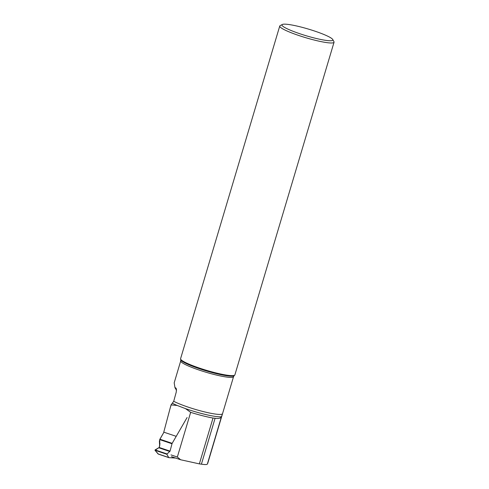 <?xml version="1.0" encoding="UTF-8"?>
<svg xmlns="http://www.w3.org/2000/svg" width="489" height="489" viewBox="0 0 489 489"><rect width="100%" height="100%" fill="white"/><g stroke="black" fill="none" stroke-linecap="round" stroke-linejoin="round"><path stroke-width="0.73" d="M187.098 417.527L172.171 443.34A0.886 0.434 -71.3 0 0 172 443.761L170.044 451.121L166.828 454.257L168.723 457.527A0.886 0.434 -71.3 0 0 168.864 457.649A0.886 0.434 -71.3 0 0 168.919 457.661L175.575 458.046M168.809 457.625L158.381 454.104L154.982 450.259L159.231 447.472L159.738 445.583L159.726 439.617L163.943 432.203L159.903 439.195A0.886 0.434 108.7 0 0 159.726 439.617L159.39 441.347L159.915 443.45L159.231 447.472L155.074 449.917L166.92 453.914M166.828 454.257L154.982 450.259L158.081 453.933L168.723 457.527M154.982 450.259L155.074 449.917M171.138 404.916A30.544 4.04 16.6 0 1 171.058 404.874L169.97 408.835L171.138 404.916L177.201 405.473L185.533 408.645L190.661 412.349A30.544 4.04 16.6 0 0 213.015 418.046L199.353 463.884L201.407 464.177C204.989 464.684 206.963 464.672 207.324 464.147L222.416 414.128A27.598 3.649 16.6 0 0 222.434 414.049L233.553 376.652A27.561 3.643 16.6 0 1 216.438 375.057A27.561 3.643 16.6 0 1 187.947 365.778A27.561 3.643 16.6 0 1 180.722 360.906L180.759 359.745A27.94 3.698 16.6 0 0 206.486 370.974A27.94 3.698 16.6 0 0 234.158 375.662L233.553 376.652M190.661 412.349L177.336 457.038L180.637 459.758L199.353 463.884M222.416 414.128A27.598 3.649 16.6 0 1 222.385 414.207L221.444 416.738C220.735 418.266 218.62 418.773 215.099 418.248L213.015 418.046M180.637 459.758L171.462 456.659M171.058 404.874L173.717 401.298L176.26 392.037L176.425 388.957L175.649 387.789L174.983 387.753L176.541 390.32M180.722 360.906L174.188 382.838L174.983 387.753M169.97 408.835L163.766 432.148L175.985 436.267M282.312 24.487L280.13 25.636A28.331 3.747 16.6 0 0 279.745 26.045A28.331 3.747 16.6 0 0 305.827 37.726A28.331 3.747 16.6 0 0 334.048 42.231A28.331 3.747 16.6 0 0 333.95 41.681L332.758 39.523A26.559 3.515 16.6 0 0 325.894 35.342A26.559 3.515 16.6 0 0 300.057 26.797A26.559 3.515 16.6 0 0 282.312 24.487A26.559 3.515 16.6 0 0 306.395 35.819A26.559 3.515 16.6 0 0 332.758 39.523M279.745 26.045L180.582 358.694A28.331 3.747 16.6 0 0 180.575 358.993A28.331 3.747 16.6 0 0 206.664 370.381A28.331 3.747 16.6 0 0 234.72 375.136A28.331 3.747 16.6 0 0 234.885 374.88L334.048 42.231M177.336 457.038L171.022 454.904M172 443.761L159.726 439.617M159.903 439.195L172.171 443.34M169.83 451.494L158.968 447.832M170.044 451.121L159.231 447.472M159.946 444.116L159.805 442.887M159.445 441.671L159.689 445.76M221.444 416.738A28.576 3.778 -163.4 0 1 185.533 408.645M177.201 405.473A28.576 3.778 -163.4 0 1 172.574 403.346M173.717 401.298A27.561 3.643 16.6 0 0 202.911 411.487A27.561 3.643 16.6 0 0 222.507 413.694M222.385 414.207L207.721 463.395M221.48 416.646L207.324 464.147M215.099 418.248L201.407 464.177M168.864 457.649L158.295 454.079M159.658 445.87L159.39 441.347M234.158 375.662L234.72 375.136M180.759 359.745L180.575 358.993"/></g></svg>
